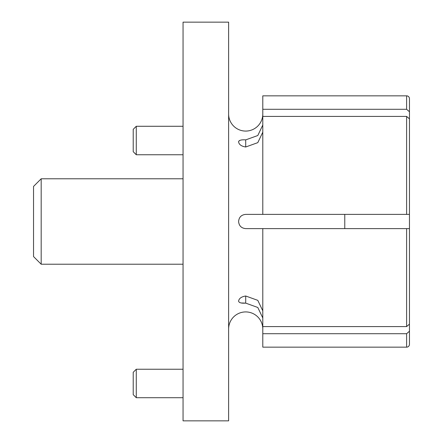 <?xml version="1.0" encoding="UTF-8"?>
<svg xmlns="http://www.w3.org/2000/svg" width="443" height="443" viewBox="0 0 443 443"><rect width="100%" height="100%" fill="white"/><g stroke="black" fill="none" stroke-linecap="round" stroke-linejoin="round"><path stroke-width="0.66" d="M262.793 329.005A17.089 17.089 0 0 0 245.704 311.922A17.089 17.089 0 0 0 228.621 329.005M228.621 113.995A17.089 17.089 0 0 0 245.704 131.078A17.089 17.089 0 0 0 262.793 113.995M262.793 132.164L257.793 142.646L245.704 146.998C241.38 146.279 239.004 144.562 238.589 141.849C239.004 140.226 241.38 139.573 245.704 139.877L257.793 135.525L262.793 125.042M245.704 214.379C241.385 214.805 239.01 217.175 238.589 221.5C239.004 217.164 241.38 214.794 245.704 214.379L409.459 214.379L409.459 324.121L406.613 326.591L406.613 228.621L245.704 228.621C241.38 228.206 239.004 225.836 238.589 221.5C239.01 225.825 241.385 228.195 245.704 228.621M262.793 317.958L257.793 307.475L245.704 303.123C241.38 303.427 239.004 302.774 238.589 301.151C239.004 298.438 241.38 296.721 245.704 296.002L257.793 300.354L262.793 310.836M183.053 420.85L183.053 22.15L228.621 22.15L228.621 420.85L183.053 420.85M406.613 347.162A2.846 2.846 0 0 0 409.459 344.316L409.459 331.242L406.613 333.712L262.793 333.712L262.793 347.162L406.613 347.162L406.613 333.712M239.408 140.542L238.644 141.417M409.459 98.684A2.846 2.846 0 0 0 406.613 95.838L262.793 95.838L262.793 109.288L406.613 109.288L409.459 111.758L409.459 98.684L409.459 166.518M409.459 214.379L409.459 118.879L406.613 116.409L262.793 116.409L262.793 109.288M262.793 116.409L262.793 214.379M241.513 302.979L245.704 303.123L245.704 296.002M262.793 333.712L262.793 326.591L406.613 326.591M409.459 276.482L409.459 344.316M262.793 228.621L262.793 326.591M409.459 228.621L406.613 228.621M136.272 397.709L133.216 394.652L133.216 372.292L136.272 369.235L136.272 397.709L183.053 397.709M344.77 228.621L344.77 214.379M41.182 264.216L33.541 256.575L33.541 186.425L41.182 178.784L41.182 264.216L183.053 264.216M136.272 154.751L133.216 151.694L133.216 129.334L136.272 126.277L136.272 154.751L183.053 154.751M245.704 146.998L245.704 139.877M406.613 109.288L406.613 95.838M406.613 214.379L406.613 116.409M136.272 369.235L183.053 369.235M41.182 178.784L183.053 178.784M136.272 126.277L183.053 126.277"/></g></svg>
